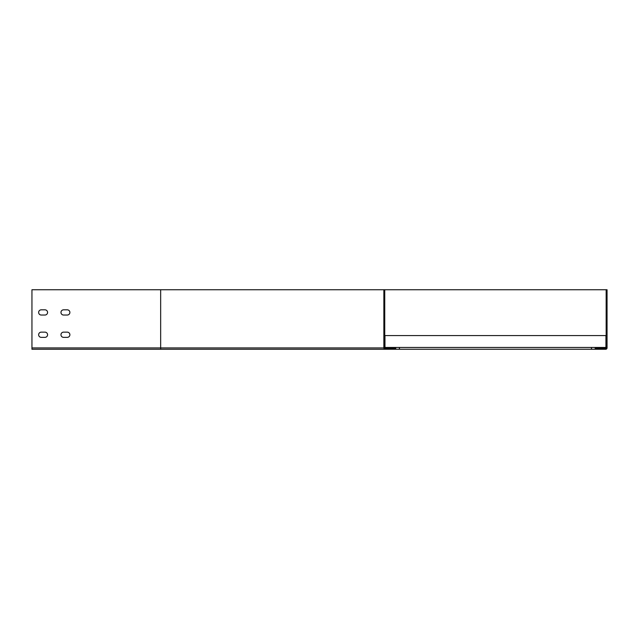 <?xml version="1.0" encoding="UTF-8"?>
<svg xmlns="http://www.w3.org/2000/svg" width="639" height="639" viewBox="0 0 639 639"><rect width="100%" height="100%" fill="white"/><g stroke="black" fill="none" stroke-linecap="round" stroke-linejoin="round"><path stroke-width="0.96" d="M398.584 347.472L395.757 347.472L395.757 348.367L385.197 348.367A0.447 0.447 0 0 1 384.75 347.92L384.75 289.739L31.95 289.739L31.95 349.261L398.584 349.261A0.895 0.895 0 0 0 399.479 348.367A0.895 0.895 0 0 0 398.584 347.472L595.149 347.472L595.149 348.367L605.708 348.367A0.447 0.447 0 0 0 606.155 347.92L606.155 289.739L607.05 289.739L607.05 347.92A1.342 1.342 0 0 1 605.708 349.261L592.321 349.261L605.708 349.261M395.757 347.472L384.75 347.472M383.855 289.739L383.855 347.92A1.342 1.342 0 0 0 385.197 349.261L160.661 349.261L160.661 347.92L31.95 347.92M395.757 348.367L385.197 348.367M385.197 349.261L592.321 349.261A0.895 0.895 0 0 1 591.426 348.367A0.895 0.895 0 0 1 592.321 347.472M41.247 315.035A2.604 2.604 0 0 1 38.644 312.431A2.604 2.604 0 0 1 41.247 309.827L44.97 309.827A2.604 2.604 0 0 1 47.574 312.431A2.604 2.604 0 0 1 44.97 315.035L41.247 315.035A2.604 2.604 0 0 1 38.644 312.431A2.604 2.604 0 0 1 41.247 309.827M63.573 315.035A2.604 2.604 0 0 1 60.969 312.431A2.604 2.604 0 0 1 63.573 309.827L67.287 309.827A2.604 2.604 0 0 1 69.891 312.431A2.604 2.604 0 0 1 67.287 315.035L63.573 315.035A2.604 2.604 0 0 1 60.969 312.431A2.604 2.604 0 0 1 63.573 309.827M41.247 337.352A2.604 2.604 0 0 1 38.644 334.748A2.604 2.604 0 0 1 41.247 332.144L44.97 332.144A2.604 2.604 0 0 1 47.574 334.748A2.604 2.604 0 0 1 44.97 337.352L41.247 337.352A2.604 2.604 0 0 1 38.644 334.748A2.604 2.604 0 0 1 41.247 332.144M63.573 337.352A2.604 2.604 0 0 1 60.969 334.748A2.604 2.604 0 0 1 63.573 332.144L67.287 332.144A2.604 2.604 0 0 1 69.891 334.748A2.604 2.604 0 0 1 67.287 337.352L63.573 337.352A2.604 2.604 0 0 1 60.969 334.748A2.604 2.604 0 0 1 63.573 332.144M595.149 347.472L605.932 347.472L605.932 335.571L384.75 335.571M384.974 347.472L384.974 335.571M384.75 289.739L606.155 289.739M595.149 348.367L605.708 348.367M383.855 347.92L160.661 347.92L160.661 289.739M595.149 347.92L606.155 347.92"/></g></svg>
